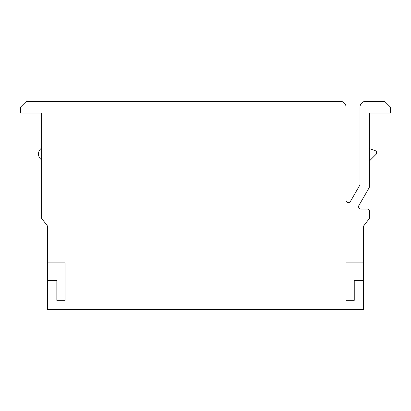 <?xml version="1.0" encoding="UTF-8"?>
<svg xmlns="http://www.w3.org/2000/svg" width="411" height="411" viewBox="0 0 411 411"><rect width="100%" height="100%" fill="white"/><g stroke="black" fill="none" stroke-linecap="round" stroke-linejoin="round"><path stroke-width="0.62" d="M41.624 148.13A7.023 7.023 0 0 0 41.624 159.838M360.005 184.215L360.005 107.148A5.857 5.857 0 0 1 365.862 101.291L384.593 101.291L390.45 107.148L390.45 112.999L369.376 112.999L369.376 186.722A2.343 2.343 0 0 1 369.063 187.894L358.895 205.5A2.343 2.343 0 0 0 360.925 209.014L367.126 209.014A2.343 2.343 0 0 1 369.468 211.357L369.468 218.38L363.617 225.988L363.617 262.87L346.052 262.87L346.052 300.338L354.246 300.338L354.246 280.436L363.617 280.436L363.617 309.709L47.481 309.709L47.481 280.436L56.846 280.436L56.846 300.338L65.041 300.338L65.041 262.87L47.481 262.87L47.481 225.988L41.624 218.38L41.624 112.999L20.55 112.999L20.55 107.148L26.407 101.291L340.2 101.291A5.857 5.857 0 0 1 346.052 107.148L346.052 200.275A2.343 2.343 0 0 0 350.424 201.447L359.692 185.387A2.343 2.343 0 0 0 360.005 184.215M47.481 262.87L47.481 280.436M363.617 280.436L363.617 262.87M369.376 148.556L376.399 151.109L376.399 153.981L369.376 161.009"/></g></svg>
